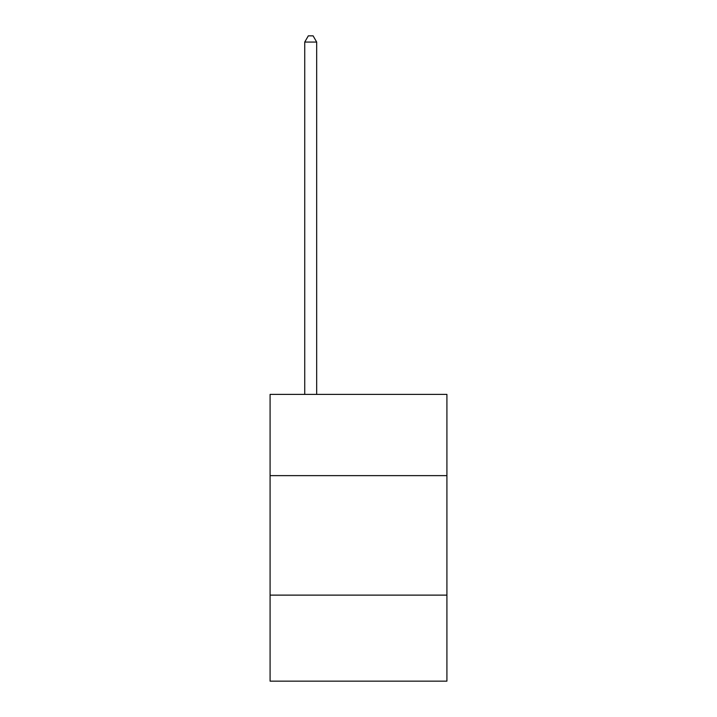 <?xml version="1.0" encoding="UTF-8"?>
<svg xmlns="http://www.w3.org/2000/svg" width="717" height="717" viewBox="0 0 717 717"><rect width="100%" height="100%" fill="white"/><g stroke="black" fill="none" stroke-linecap="round" stroke-linejoin="round"><path stroke-width="1.08" d="M446.915 475.64L446.915 394.395L270.085 394.395L270.085 475.64L446.915 475.64L446.915 681.15L270.085 681.15L270.085 475.64M446.915 595.119L270.085 595.119M316.681 394.395L316.681 42.061L304.734 42.061L304.734 394.395M304.734 42.061L308.319 35.85L313.096 35.85L316.681 42.061"/></g></svg>
